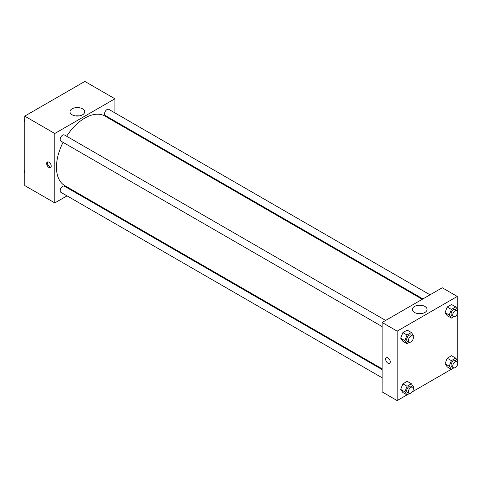 <?xml version="1.0" encoding="UTF-8"?>
<svg xmlns="http://www.w3.org/2000/svg" width="482" height="482" viewBox="0 0 482 482"><rect width="100%" height="100%" fill="white"/><g stroke="black" fill="none" stroke-linecap="round" stroke-linejoin="round"><path stroke-width="0.72" d="M67.016 195.861L54.791 202.916L24.733 185.558L24.733 116.138L84.85 81.428L114.915 98.78L114.915 112.896M114.915 121.078L114.915 121.844M72.137 108.799A7.357 4.248 180 0 1 80.151 107.878A7.357 4.248 180 0 1 84.693 111.8A7.357 4.248 180 0 1 77.337 116.048A7.357 4.248 180 0 1 69.986 111.8A7.357 4.248 180 0 1 72.137 108.799M54.791 202.916L54.791 133.496L24.733 116.138M54.791 133.496L114.915 98.78M79.12 115.921A7.357 4.248 0 0 0 75.554 115.921M48.947 167.483A3.247 1.874 60 0 1 46.826 164.621A3.247 1.874 60 0 1 47.32 162.018A3.247 1.874 60 0 1 50.568 163.892A3.247 1.874 60 0 1 50.568 167.64A3.247 1.874 60 0 1 48.947 167.483M47.802 161.868A3.247 1.874 -120 0 0 49.791 166.995A3.247 1.874 -120 0 0 50.935 167.302M74.764 191.384L74.101 191.77M385.66 320.428L64.443 134.978A3.543 2.042 120 0 0 60.901 137.021A3.543 2.042 120 0 0 60.901 141.112L382.118 326.561M382.118 369.598L64.443 186.197A3.543 2.042 120 0 0 61.714 187.143A3.543 2.042 120 0 0 60.172 190.709A3.543 2.042 120 0 0 60.901 192.33L382.118 377.78M430.016 294.821L108.799 109.366A3.543 2.042 120 0 0 106.07 110.318A3.543 2.042 120 0 0 104.528 113.885A3.543 2.042 120 0 0 105.257 115.505L422.931 298.912M63.082 142.371A40.151 23.178 120 0 0 56.46 167.242A40.151 23.178 120 0 0 64.775 185.618L382.118 368.832M422.268 299.292L104.925 116.078A40.151 23.178 120 0 0 66.624 136.237M406.983 394.891L397.15 400.572L382.118 391.896L382.118 322.47L442.241 287.76L457.267 296.442L457.267 309.101M412.333 391.806L451.339 369.284M456.689 366.2L457.267 365.862L457.267 365.193M400.693 338.207L402.862 341.292L400.693 338.207L402.862 332.616L400.693 338.207L404.868 340.617L407.037 335.026L411.375 332.52L413.544 335.605L413.164 336.581M407.2 330.11L402.862 332.616L407.2 330.11L411.375 332.52M445.049 312.595L447.218 315.686L445.049 312.595L447.218 307.004L445.049 312.595L449.224 315.011L451.393 309.42L455.731 306.913L457.9 309.998L457.52 310.974M451.556 304.504L447.218 307.004L451.556 304.504L455.731 306.913M445.049 363.814L447.218 366.904L445.049 363.814L447.218 358.222L445.049 363.814L449.224 366.224L451.393 360.632L455.731 358.132L457.9 361.217L457.52 362.193M451.556 355.722L447.218 358.222L451.556 355.722L455.731 358.132M397.15 400.572L397.15 331.152L457.267 296.442M457.267 313.975L457.267 360.319M400.693 389.426L402.862 392.511L400.693 389.426L402.862 383.835L400.693 389.426L404.868 391.836L407.037 386.245L411.375 383.738L413.544 386.823L413.164 387.799M407.2 381.328L402.862 383.835L407.2 381.328L411.375 383.738M414.496 312.457A7.357 4.248 180 0 1 412.339 309.456A7.357 4.248 180 0 1 419.695 305.208A7.357 4.248 180 0 1 427.046 309.456A7.357 4.248 180 0 1 422.509 313.378A7.357 4.248 180 0 1 414.496 312.457M397.15 331.152L382.118 322.47M390.257 361.886A3.247 1.874 60 0 1 389.589 363.374A3.247 1.874 60 0 1 386.341 361.494A3.247 1.874 60 0 1 386.341 357.746A3.247 1.874 60 0 1 388.841 358.614A3.247 1.874 60 0 1 390.257 361.886M421.473 313.577A7.357 4.248 0 0 0 417.912 313.577M386.341 357.746A3.247 1.874 -120 0 0 386.341 361.494A3.247 1.874 -120 0 0 389.589 363.368M409.489 342.286L407.037 343.702L404.868 340.617M412.646 336.008L410.977 335.044A3.543 2.042 120 0 0 408.248 335.99A3.543 2.042 120 0 0 406.7 339.557A3.543 2.042 120 0 0 407.435 341.178L409.104 342.142A3.543 2.042 120 0 0 412.646 340.099A3.543 2.042 120 0 0 412.646 336.008A3.543 2.042 120 0 0 409.917 336.96A3.543 2.042 120 0 0 408.368 340.521A3.543 2.042 120 0 0 409.104 342.142M407.037 343.702L402.862 341.292M407.037 335.026L402.862 332.616M453.845 316.68L451.393 318.096L449.224 315.011M457.002 310.402L455.333 309.438A3.543 2.042 120 0 0 452.604 310.384A3.543 2.042 120 0 0 451.056 313.951A3.543 2.042 120 0 0 451.791 315.571L453.46 316.535A3.543 2.042 120 0 0 457.002 314.493A3.543 2.042 120 0 0 457.002 310.402A3.543 2.042 120 0 0 454.273 311.348A3.543 2.042 120 0 0 452.725 314.915A3.543 2.042 120 0 0 453.46 316.535M451.393 318.096L447.218 315.686M451.393 309.42L447.218 307.004M409.489 393.505L407.037 394.921L404.868 391.836M412.646 387.227L410.977 386.263A3.543 2.042 120 0 0 408.248 387.209A3.543 2.042 120 0 0 406.7 390.775A3.543 2.042 120 0 0 407.435 392.396L409.104 393.36A3.543 2.042 120 0 0 412.646 391.318A3.543 2.042 120 0 0 412.646 387.227A3.543 2.042 120 0 0 409.917 388.173A3.543 2.042 120 0 0 408.368 391.739A3.543 2.042 120 0 0 409.104 393.36M407.037 394.921L402.862 392.511M407.037 386.245L402.862 383.835M453.845 367.899L451.393 369.314L449.224 366.224M457.002 361.621L455.333 360.65A3.543 2.042 120 0 0 452.604 361.602A3.543 2.042 120 0 0 451.056 365.169A3.543 2.042 120 0 0 451.791 366.79L453.46 367.754A3.543 2.042 120 0 0 457.002 365.705A3.543 2.042 120 0 0 457.002 361.621A3.543 2.042 120 0 0 454.273 362.566A3.543 2.042 120 0 0 452.725 366.133A3.543 2.042 120 0 0 453.46 367.754M451.393 369.314L447.218 366.904M451.393 360.632L447.218 358.222M24.733 121.681L24.1 120.783L24.733 119.156M26.239 115.264L30.661 112.716M24.733 121.151L24.1 120.783M70.595 89.658L75.017 87.109M24.733 172.899L24.1 172.002L24.733 170.375M24.733 172.363L24.1 172.002"/></g></svg>
